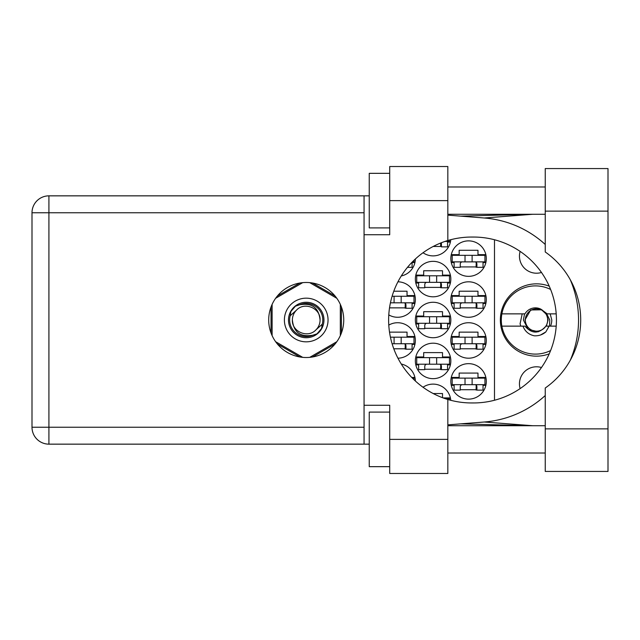 <?xml version="1.0" encoding="UTF-8"?>
<svg xmlns="http://www.w3.org/2000/svg" width="640" height="640" viewBox="0 0 640 640"><rect width="100%" height="100%" fill="white"/><g stroke="black" fill="none" stroke-linecap="round" stroke-linejoin="round"><path stroke-width="0.96" d="M549.216 286.152A36.152 36.152 0 0 0 500.36 320A36.152 36.152 0 0 0 549.216 353.848M520.128 388.592A17.056 17.056 0 0 1 541.472 367.528M541.472 272.472A17.056 17.056 0 0 1 520.128 251.408M450.832 381.392A17.736 17.736 0 0 0 468.568 399.128A17.736 17.736 0 0 0 486.304 381.392A17.736 17.736 0 0 0 468.568 363.656A17.736 17.736 0 0 0 450.832 381.392M388.776 314.904A17.736 17.736 0 0 0 415.36 299.536A17.736 17.736 0 0 0 397.944 281.8M450.832 299.536A17.736 17.736 0 0 0 468.568 317.272A17.736 17.736 0 0 0 486.304 299.536A17.736 17.736 0 0 0 468.568 281.8A17.736 17.736 0 0 0 450.832 299.536M415.36 360.928A17.736 17.736 0 0 0 433.096 378.664A17.736 17.736 0 0 0 450.832 360.928A17.736 17.736 0 0 0 433.096 343.192A17.736 17.736 0 0 0 415.36 360.928M415.36 320A17.736 17.736 0 0 0 433.096 337.736A17.736 17.736 0 0 0 450.832 320A17.736 17.736 0 0 0 433.096 302.264A17.736 17.736 0 0 0 415.36 320M450.832 340.464A17.736 17.736 0 0 0 468.568 358.2A17.736 17.736 0 0 0 486.304 340.464A17.736 17.736 0 0 0 468.568 322.728A17.736 17.736 0 0 0 450.832 340.464M397.944 358.2A17.736 17.736 0 0 0 415.36 340.464A17.736 17.736 0 0 0 388.776 325.096M401.28 275.96A17.736 17.736 0 0 0 415.36 259M415.36 279.072A17.736 17.736 0 0 0 433.096 296.808A17.736 17.736 0 0 0 450.832 279.072A17.736 17.736 0 0 0 433.096 261.336A17.736 17.736 0 0 0 415.36 279.072M423.024 252.744A17.736 17.736 0 0 0 450.768 239.704M450.832 258.608A17.736 17.736 0 0 0 468.568 276.344A17.736 17.736 0 0 0 486.304 258.608A17.736 17.736 0 0 0 468.568 240.872A17.736 17.736 0 0 0 450.832 258.608M415.36 381A17.736 17.736 0 0 0 401.28 364.04M450.768 400.296A17.736 17.736 0 0 0 423.024 387.256M414.92 336.504L407.04 336.504L407.04 332.144L389.52 332.144M412.088 344.424L414.92 344.424M485.856 336.504L477.984 336.504L477.984 332.144L459.16 332.144L459.16 336.504L451.28 336.504M483.032 344.424L485.856 344.424M451.28 344.424L454.112 344.424M412.088 262.56L414.92 262.56M485.856 254.648L477.984 254.648L477.984 250.288L459.16 250.288L459.16 254.648L451.28 254.648M483.032 262.56L485.856 262.56M451.28 262.56L454.112 262.56M447.56 242.096L450.384 242.096M450.384 275.112L442.512 275.112L442.512 270.752L423.688 270.752L423.688 275.112L415.808 275.112M447.56 283.024L450.384 283.024M415.808 283.024L418.64 283.024M485.856 295.576L477.984 295.576L477.984 291.216L459.16 291.216L459.16 295.576L451.28 295.576M483.032 303.496L485.856 303.496M451.28 303.496L454.112 303.496M414.92 295.576L407.04 295.576L407.04 291.216L393.776 291.216M412.088 303.496L414.92 303.496M442.512 397.688L442.512 393.536L433.192 393.536M450.384 397.904L443.08 397.904M485.856 377.44L477.984 377.44L477.984 373.072L459.16 373.072L459.16 377.44L451.28 377.44M483.032 385.352L485.856 385.352M451.28 385.352L454.112 385.352M414.92 377.44L411.728 377.44M450.384 316.04L442.512 316.04L442.512 311.68L423.688 311.68L423.688 316.04L415.808 316.04M447.56 323.96L450.384 323.96M415.808 323.96L418.64 323.96M450.384 356.976L442.512 356.976L442.512 352.608L423.688 352.608L423.688 356.976L415.808 356.976M447.56 364.888L450.384 364.888M415.808 364.888L418.64 364.888M460.248 266.928L476.896 266.928M433.192 246.464L441.424 246.464M424.776 287.392L441.424 287.392M393.776 348.784L405.952 348.784M460.248 348.784L476.896 348.784M424.776 328.32L441.424 328.32M424.776 369.248L441.424 369.248M460.248 307.856L476.896 307.856M389.52 307.856L405.952 307.856M460.248 389.712L476.896 389.712M299.872 283.024L277.376 296.008M335.064 296.008L312.576 283.024M341.416 332.984L341.416 307.016M312.576 356.976L335.064 343.992M277.376 343.992L299.872 356.976M271.024 307.016L271.024 332.984M494.488 239.752L494.488 400.248M484.944 261.88L452.2 261.88L452.2 255.336L484.944 255.336L484.944 261.88M483.032 261.88L483.032 267.336L476.896 267.336L476.896 264.064A2.184 2.184 0 0 0 474.712 261.88M454.112 261.88L454.112 267.336L460.248 267.336L460.248 264.064A2.184 2.184 0 0 1 462.432 261.88M476.24 261.88L476.072 267.272M476.608 262.232L476.36 266.928M465.024 261.88L465.024 255.336M472.12 261.88L472.12 255.336M545.24 428.872L545.24 388.016A82.952 82.952 0 0 0 545.24 251.984L545.24 168.568L608 168.568L608 471.432L545.24 471.432L545.24 428.872L608 428.872M389.712 466.664L369.248 466.664L369.248 412.088L389.712 412.088M389.712 227.912L369.248 227.912L369.248 173.336L389.712 173.336M306.224 282.48A37.52 37.52 0 0 0 268.704 320A37.52 37.52 0 0 0 306.224 357.52A37.52 37.52 0 0 0 343.736 320A37.52 37.52 0 0 0 306.224 282.48M545.24 186.984L447.832 186.984M545.24 214.272L447.832 214.272M545.24 425.728L447.832 425.728M545.24 453.016L447.832 453.016M389.712 473.48L389.712 439.376L447.832 439.376L447.832 473.48L389.712 473.48M389.712 200.624L389.712 166.52L447.832 166.52L447.832 200.624L389.712 200.624L389.712 234.736L364.064 234.736L364.064 405.264L389.712 405.264L389.712 439.376M447.832 200.624L447.832 240.52A82.952 82.952 0 0 0 447.832 399.48L447.832 439.376M369.248 444.152L48.92 444.152A16.92 16.92 0 0 1 32 427.232L32 212.768A16.92 16.92 0 0 1 48.92 195.848L364.064 195.848L364.064 234.736M369.248 195.848L364.064 195.848M364.064 405.264L364.064 444.152M447.832 240.52A82.952 82.952 0 0 1 471.568 237.048L473.488 237.048A82.952 82.952 0 0 1 556.44 320A82.952 82.952 0 0 1 473.488 402.952L471.568 402.952A82.952 82.952 0 0 1 447.832 399.48M447.832 424.872L484.248 422.008A102.32 102.32 0 0 0 545.24 395.536M570.28 360.272A102.32 102.32 0 0 0 570.28 279.728M545.24 244.464A102.32 102.32 0 0 0 484.248 217.992L447.832 215.128M532.752 425.728L484.248 422.008M484.248 217.992L532.752 214.272M449.472 240.048L449.472 241.416L445.016 241.416M447.56 241.416L447.56 246.872L441.424 246.872L441.424 243.6A2.184 2.184 0 0 0 441.264 242.784M440.704 243.008L440.608 246.464M441.112 242.848L440.888 246.464M449.472 282.344L416.728 282.344L416.728 275.8L449.472 275.8L449.472 282.344M447.56 282.344L447.56 287.8L441.424 287.8L441.424 284.528A2.184 2.184 0 0 0 439.24 282.344M418.64 282.344L418.64 287.8L424.776 287.8L424.776 284.528A2.184 2.184 0 0 1 426.96 282.344M440.768 282.344L440.6 287.744M441.136 282.696L440.888 287.392M429.552 282.344L429.552 275.8M436.648 282.344L436.648 275.8M414 260.288L414 261.88L412.392 261.88M412.088 262.184L412.088 267.336L407.488 267.336M401.176 343.736L401.176 337.192L414 337.192L414 343.736L392.096 343.736M401.176 337.192L390.424 337.192M412.088 343.736L412.088 349.192L405.952 349.192L405.952 345.92A2.184 2.184 0 0 0 403.768 343.736M405.296 343.736L405.136 349.136M405.664 344.088L405.416 348.784M394.08 343.736L394.08 337.192M484.944 343.736L452.2 343.736L452.2 337.192L484.944 337.192L484.944 343.736M483.032 343.736L483.032 349.192L476.896 349.192L476.896 345.92A2.184 2.184 0 0 0 474.712 343.736M454.112 343.736L454.112 349.192L460.248 349.192L460.248 345.92A2.184 2.184 0 0 1 462.432 343.736M476.24 343.736L476.072 349.136M476.608 344.088L476.36 348.784M465.024 343.736L465.024 337.192M472.12 343.736L472.12 337.192M414 379.712L414 378.12L412.392 378.12M449.472 323.272L416.728 323.272L416.728 316.728L449.472 316.728L449.472 323.272M447.56 323.272L447.56 328.728L441.424 328.728L441.424 325.456A2.184 2.184 0 0 0 439.24 323.272M418.64 323.272L418.64 328.728L424.776 328.728L424.776 325.456A2.184 2.184 0 0 1 426.96 323.272M440.768 323.272L440.6 328.672M441.136 323.624L440.888 328.32M429.552 323.272L429.552 316.728M436.648 323.272L436.648 316.728M449.472 364.2L416.728 364.2L416.728 357.656L449.472 357.656L449.472 364.2M447.56 364.2L447.56 369.656L441.424 369.656L441.424 366.384A2.184 2.184 0 0 0 439.24 364.2M418.64 364.2L418.64 369.656L424.776 369.656L424.776 366.384A2.184 2.184 0 0 1 426.96 364.2M440.768 364.2L440.6 369.6M441.136 364.552L440.888 369.248M429.552 364.2L429.552 357.656M436.648 364.2L436.648 357.656M484.944 302.808L452.2 302.808L452.2 296.264L484.944 296.264L484.944 302.808M483.032 302.808L483.032 308.264L476.896 308.264L476.896 304.992A2.184 2.184 0 0 0 474.712 302.808M454.112 302.808L454.112 308.264L460.248 308.264L460.248 304.992A2.184 2.184 0 0 1 462.432 302.808M476.24 302.808L476.072 308.208M476.608 303.16L476.36 307.856M465.024 302.808L465.024 296.264M472.12 302.808L472.12 296.264M401.176 302.808L401.176 296.264L414 296.264L414 302.808L390.424 302.808M401.176 296.264L392.096 296.264M412.088 302.808L412.088 308.264L405.952 308.264L405.952 304.992A2.184 2.184 0 0 0 403.768 302.808M390.36 303.128A2.184 2.184 0 0 1 391.488 302.808M405.296 302.808L405.136 308.208M405.664 303.16L405.416 307.856M394.08 302.808L394.08 296.264M449.472 399.952L449.472 398.584L445.016 398.584M484.944 384.664L452.2 384.664L452.2 378.12L484.944 378.12L484.944 384.664M483.032 384.664L483.032 390.128L476.896 390.128L476.896 386.848A2.184 2.184 0 0 0 474.712 384.664M454.112 384.664L454.112 390.128L460.248 390.128L460.248 386.848A2.184 2.184 0 0 1 462.432 384.664M476.24 384.664L476.072 390.064M476.608 385.016L476.36 389.712M465.024 384.664L465.024 378.12M472.12 384.664L472.12 378.12M284.392 320A21.832 21.832 0 0 0 306.224 341.832A21.832 21.832 0 0 0 328.048 320A21.832 21.832 0 0 0 306.224 298.168A21.832 21.832 0 0 0 284.392 320M288.488 320A17.736 17.736 0 0 0 306.224 337.736A17.736 17.736 0 0 0 323.96 320A17.736 17.736 0 0 0 306.224 302.264A17.736 17.736 0 0 0 288.488 320M290.192 315.784L296.432 310.208A13.848 13.848 0 0 0 292.376 320C293.664 332.336 300.488 337.408 312.84 335.2L317.032 333.816L321.544 328.528L322.248 324.216A16.576 16.576 0 0 0 299.6 304.8L295.416 306.184L290.896 311.472L290.192 315.784A16.576 16.576 0 0 0 312.84 335.2M296.432 310.208C304.36 301.376 320.704 308.144 320.072 320C318.776 307.664 311.952 302.592 299.6 304.8M322.248 324.216L316.016 329.792A13.848 13.848 0 0 0 320.072 320M316.016 329.792C308.08 338.624 291.736 331.856 292.376 320M309.736 282.648L336.808 298.28M275.632 298.28L302.704 282.648M272.112 335.632L272.112 304.368M302.704 357.352L275.632 341.72M336.808 341.72L309.736 357.352M340.328 304.368L340.328 335.632M550.616 350.536A34.104 34.104 0 0 1 501.872 313.864A34.104 34.104 0 0 1 550.616 289.464M501.872 326.136L524.944 326.136C531.928 334.04 538.912 334.04 545.896 326.136L556.208 326.136M549.104 326.136L545.832 331.928C542.504 334.76 538.64 336.04 534.248 335.792C528.736 334.592 524.976 331.376 522.968 326.136M501.872 313.864L524.944 313.864A12.144 12.144 0 0 1 540.872 309.152L545.896 313.864L547.232 313.864L540.872 309.152M545.832 331.928L540.552 334.976M522.2 313.864L520.064 323.856L520.824 326.136M556.208 313.864L547.232 313.864M547.696 320A11.184 11.184 0 0 1 536.512 331.184A11.184 11.184 0 0 1 525.328 320A11.184 11.184 0 0 1 536.512 308.816A11.184 11.184 0 0 1 547.696 320M538.36 331.784L528.176 329.352L523.392 320L524.552 313.864M546.336 313.864L548.096 320L546.336 326.136M549.52 326.136L549.776 320L546.664 313.864M550.192 313.864L551.792 320A15.28 15.28 0 0 1 550.504 326.136M524.92 320L530.72 309.968L541.992 309.792L530.72 309.968L524.92 320L530.72 309.968L541.992 309.792L530.72 309.968L524.92 320M364.064 212.768L48.92 212.768L48.92 427.232L364.064 427.232M48.92 444.152L48.92 427.232L32 427.232A16.92 16.92 0 0 0 48.92 444.152M32 212.768L48.92 212.768L48.92 195.848M545.24 211.128L608 211.128M460.672 423.864L531.632 425.728M460.672 216.136L531.632 214.272"/></g></svg>
